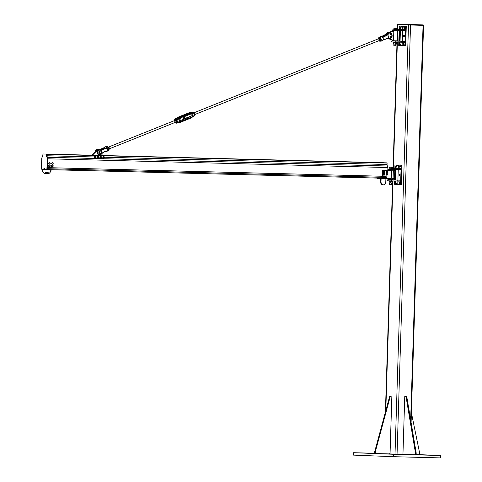 <?xml version="1.0" encoding="UTF-8"?>
<svg xmlns="http://www.w3.org/2000/svg" width="482" height="482" viewBox="0 0 482 482"><rect width="100%" height="100%" fill="white"/><g stroke="black" fill="none" stroke-linecap="round" stroke-linejoin="round"><path stroke-width="0.72" d="M368.031 453.249L370.266 453.315L368.031 453.249M382.967 453.839L385.196 453.899L382.967 453.839M424.22 454.9L426.45 454.96L424.22 454.9M404.705 454.532L406.941 454.598L404.705 454.532M369.863 453.158L372.092 453.225L369.863 453.158M422.389 454.99L424.624 455.05L422.389 454.99M440.578 455.49L440.5 457.9L393.354 456.689L353.529 455.116L353.607 452.706L393.433 454.279L440.578 455.49L419.509 454.659M393.354 456.689L393.433 454.279M374.689 453.249L353.607 452.706M397.921 24.588L423.576 25.401L397.584 24.57L397.921 24.588L397.771 29.438M403.416 454.351L416.129 454.845L416.189 452.917L406.748 396.541L405.507 396.493L404.766 396.475L402.97 453.61L403.416 454.351L397.054 454.183L389.492 453.899L390.065 453.201L391.86 396.065L390.384 396.023L375.364 451.616L375.303 453.544L389.486 453.905M410.321 24.576L423.232 24.907L397.957 24.1L410.321 24.576L410.309 25.064M391.86 396.065L390.384 396.023M375.364 451.616L374.743 451.592L389.763 395.999M375.303 453.544L374.683 453.52L374.743 451.592M406.748 396.541L404.766 396.475M416.189 452.917L415.454 452.893L406.013 396.523M415.394 454.827L415.454 452.893M416.141 454.592L419.509 454.677L419.569 452.749L411.405 412.809M400.572 184.522L401.307 184.54L401.916 165.254L401.175 165.236L400.572 184.522L397.771 184.413L397.873 181.105L398.849 181.166L397.873 181.13M397.909 180.045L398.879 180.081L397.909 180.099M398.24 169.483L399.21 169.537L398.24 169.495L397.909 180.105L395.698 180.045L395.071 180.021L395.409 169.393M398.277 168.411L401.072 168.58L401.042 169.543L387.841 169.152M395.74 166.664A0.663 0.428 91.5 0 1 396.361 165.898M400.265 166.308A0.663 0.428 -88.5 0 0 400.247 166.983M400.313 166.652A0.663 0.428 91.5 0 1 399.458 166.615A0.663 0.428 91.5 0 1 400.313 166.652M400.006 174.502A0.663 0.428 -88.5 0 0 399.988 175.177M400.06 174.846A0.663 0.428 91.5 0 1 399.204 174.815A0.663 0.428 91.5 0 1 400.06 174.846M395.788 183.497A0.663 0.428 91.5 0 1 395.228 182.72M399.747 182.702A0.663 0.428 -88.5 0 0 399.735 183.377M399.801 183.046A0.663 0.428 91.5 0 1 398.945 183.009A0.663 0.428 91.5 0 1 399.801 183.046M395.668 181.045L395.62 182.425L397.035 184.395L394.348 184.281L394.451 181.009M395.077 179.991L394.487 179.967L394.818 169.381M395.439 168.363L394.848 168.338L394.957 164.995L401.175 165.236M401.916 165.254L394.957 164.995M396.029 169.411L395.698 180.045M389.185 179.84L391.438 179.961L391.408 180.925L400.675 181.178L400.705 180.214L398.879 180.141M387.341 179.81L387.311 180.774L391.408 180.925M391.438 179.961L397.21 180.123L397.18 181.087M397.21 180.123L400.705 180.214M394.487 179.967L389.161 179.623M389.414 168.206L391.806 168.326L391.776 169.29M391.806 168.326L397.572 168.495L397.542 169.459M397.572 168.495L401.072 168.58M399.247 168.501L398.271 168.465L398.379 165.127L397.638 165.109L396.108 167.001L396.059 168.417L398.271 168.471M394.848 168.338L392.517 168.278M396.059 168.417L395.439 168.393L395.487 166.977L397.017 165.085L398.379 165.127M397.017 165.085L397.638 165.109M395.487 166.977L396.108 167.001M396.415 184.371L394.999 182.401L395.041 181.027M397.035 184.395L397.771 184.413M395.62 182.425L394.999 182.401M402.241 42.259L403.211 42.296L402.241 42.271M402.271 41.187L403.247 41.223L402.271 41.241L402.603 30.613M402.603 30.625L403.579 30.667L402.603 30.637M402.639 29.553L403.609 29.589L402.639 29.607L402.741 26.269L402.006 26.251L400.47 28.143L400.428 29.559L402.639 29.613M400.102 27.805A0.663 0.428 91.5 0 1 400.723 27.04M404.627 27.45A0.663 0.428 -88.5 0 0 404.609 28.125M404.681 27.793A0.663 0.428 91.5 0 1 403.826 27.757A0.663 0.428 91.5 0 1 404.681 27.793M404.368 35.644A0.663 0.428 -88.5 0 0 404.356 36.319M404.422 35.987A0.663 0.428 91.5 0 1 403.567 35.957A0.663 0.428 91.5 0 1 404.422 35.987M400.15 44.639A0.663 0.428 91.5 0 1 399.59 43.862M404.115 43.838A0.663 0.428 -88.5 0 0 404.097 44.519M404.163 44.187A0.663 0.428 91.5 0 1 403.307 44.151A0.663 0.428 91.5 0 1 404.163 44.187M404.934 45.663L405.669 45.682L406.278 26.396L405.543 26.377L404.934 45.663L402.133 45.555L402.241 42.247M400.771 45.501L398.71 45.416L398.813 42.151M399.439 41.133L398.849 41.109L399.18 30.523M399.807 29.498L399.217 29.48L399.319 26.13L405.543 26.377M406.278 26.396L399.319 26.13M400.397 30.553L400.06 41.187L402.271 41.247M400.06 41.187L399.439 41.163L399.771 30.535M393.547 40.982L395.8 41.103L395.77 42.067L405.043 42.32L405.073 41.356L403.241 41.283M391.703 40.952L391.673 41.916L395.77 42.067M395.8 41.103L401.572 41.265L401.542 42.229M401.572 41.265L405.073 41.356M398.849 41.109L396.397 41.048M393.728 29.348L396.168 29.468L396.138 30.432L405.404 30.685L405.434 29.721L403.609 29.649M392.071 29.318L392.041 30.282L396.138 30.432M396.168 29.468L401.94 29.631L401.904 30.595M401.94 29.631L405.434 29.721M399.217 29.48L396.927 29.42M400.428 29.559L399.801 29.535L399.849 28.113L401.379 26.227L402.741 26.269M401.379 26.227L402.006 26.251M399.849 28.113L400.47 28.143M400.03 42.187L399.988 43.567L401.398 45.537L400.777 45.513L399.361 43.543L399.409 42.169M401.398 45.537L402.133 45.555M399.988 43.567L399.361 43.543M391.89 169.55L389.962 169.489M388.215 178.973L388.197 179.575L393.017 179.726L393.035 179.087M392.884 169.58L388.51 169.453L392.884 169.58M389.968 169.236L391.896 169.303M392.083 169.303L389.763 169.23M389.155 179.804L392.053 179.714M392.348 170.224L389.456 170.134M387.811 170.08L388.492 170.098M393.312 170.248L387.811 170.152M391.517 170.971L394.372 171.026L394.397 170.303M391.968 170.983L391.993 170.26M387.835 170.514L387.847 170.152M392.095 178.298L394.143 178.376L393.059 178.328L393.288 171.008M383.407 178.123L383.383 178.846L377.237 178.605L377.255 178.099M383.383 178.846L394.119 179.099L394.143 178.376M391.029 179.045L391.053 178.322M382.961 170.393L391.529 170.616L382.497 170.375L382.25 178.087L382.72 178.111L382.961 170.393L382.497 170.375M391.529 170.616L391.282 178.328L382.72 178.111M385.883 178.912L385.793 181.762A3.133 2.398 -87.7 0 1 383.28 184.835A3.133 2.398 -87.7 0 1 381.009 181.642L381.099 178.756M380.629 178.738L380.539 181.624A3.133 2.398 92.3 0 0 382.81 184.817A3.133 2.398 92.3 0 0 383.045 184.811M391.462 183.021L391.414 184.642L390.589 184.618L389.486 184.582L389.534 182.961M389.486 184.582L391.414 184.642M392.511 168.345L392.426 167.23L389.444 167.26L392.444 167.23L389.564 167.14M389.408 168.242L389.444 167.26M389.649 168.26L389.679 167.278M391.203 168.308L391.233 167.332M389.848 180.919L392.493 180.997L389.848 180.919M388.637 180.87L389.203 181.244L392.481 181.334L392.493 180.997M396.252 30.691L394.324 30.631M392.583 40.018L392.559 40.717L397.379 40.868L397.698 30.746L393.842 30.613M396.734 30.703L397.698 30.746M388.227 38.331A3.133 2.398 92.3 0 0 388.727 38.602L392.432 40.012L387.95 38.572A3.133 2.398 -87.7 0 1 387.51 38.343M386.269 35.463A3.133 2.398 -87.7 0 1 388.137 32.517L391.926 31.306L393.812 31.36L388.914 32.547A3.133 2.398 92.3 0 0 387.167 34.668M391.926 31.306L392.703 31.336M392.432 40.012L393.541 40.042L393.812 31.36M393.842 30.625L396.734 30.715M394.33 30.384L396.258 30.444M396.451 30.444L394.125 30.366M393.517 40.946L396.409 41.036L393.523 40.759M395.734 45.778L393.848 45.718L393.902 44.103M393.848 45.718L395.595 45.917M396.921 29.48L396.951 28.504L395.782 28.348L396.349 28.348L393.914 28.281L395.782 28.348L393.951 28.281L393.728 29.384M396.547 29.48L396.578 28.498M394.951 29.432L394.981 28.456M395.897 42.067L393.963 42.006M393.963 42.03L392.999 42.012L393.445 42.38L396.849 42.476L396.855 42.133L395.891 42.097M392.999 42.012L396.855 42.133M387.799 170.514L387.889 167.543A1.928 1.247 -88.5 0 0 387.474 166.019A1.928 1.247 91.5 0 1 387.052 164.495L387.1 163.049L386.323 162.838L46.344 154.095L47.116 154.306L47.067 155.752A1.928 1.247 -88.5 0 0 47.489 157.277A1.928 1.247 91.5 0 1 47.905 158.801L47.61 167.664M383.485 162.723L102.371 155.493M43.494 153.981L92.014 155.228M47.579 168.688L47.453 169.616M381.744 177.274L381.774 176.255M381.154 176.237L381.123 177.256M391.932 183.027L389.052 182.943L392.053 182.907L392.101 181.455L389.125 181.232L389.04 182.931M390.788 181.425L390.745 182.877M389.239 181.371L389.191 182.823M396.276 44.169L396.331 42.458L393.505 42.374L393.276 43.946L396.312 44.175L393.384 44.061M395.282 42.567L395.234 44.019M393.686 42.512L393.643 43.964M383.799 175.852A0.844 0.645 92.3 0 0 383.612 177.521L383.732 177.503M383.732 177.527A0.844 0.645 -87.7 0 1 384.046 175.888M386.004 175.912A0.844 0.645 92.3 0 0 385.823 177.581L385.949 177.497M385.943 177.581A0.844 0.645 -87.7 0 1 386.166 175.918M386.178 176.135L386.733 176.141A0.723 0.554 92.3 0 0 385.889 176.755L386.178 176.135M386.962 176.352L386.992 176.773A0.723 0.554 92.3 0 0 386.733 176.141L386.962 176.352M386.944 177.189L386.703 177.394A0.723 0.554 92.3 0 0 386.992 176.773L386.944 177.189M386.148 177.388L385.889 176.755A0.723 0.554 92.3 0 0 386.703 177.394L386.148 177.388M386.377 177.599L385.835 177.171M385.522 177.159L385.859 176.334M385.54 176.322L386.419 175.924M384.365 177.406L383.829 177.219A0.723 0.554 92.3 0 0 384.763 176.894L384.365 177.406M383.57 176.924L383.702 176.52A0.723 0.554 92.3 0 0 383.829 177.219L383.25 176.912L383.431 176.105L384.052 175.888L384.763 176.894A0.723 0.554 92.3 0 0 383.702 176.52L384.365 175.9M383.25 176.912L384.009 177.515M383.431 176.105L383.744 176.117M387.516 173.9A0.482 0.368 92.3 0 0 387.498 174.864A0.482 0.368 92.3 0 0 387.516 173.9M384.485 173.833A0.482 0.368 92.3 0 0 384.63 174.779A0.482 0.368 92.3 0 0 384.485 173.833M384.509 171.447A0.482 0.368 92.3 0 0 384.763 172.345A0.482 0.368 92.3 0 0 384.509 171.447M387.468 171.514A0.482 0.368 92.3 0 0 387.697 172.423A0.482 0.368 92.3 0 0 387.468 171.514M384.726 174.701L384.172 175.123L383.624 174.713L383.419 173.713A1.253 0.428 157 0 1 383.455 173.683A1.253 0.428 157 0 1 383.503 173.647L384.196 173.46L384.738 173.882L384.196 173.46L383.497 173.647A1.253 0.428 157 0 1 383.588 173.586L383.533 173.622M383.208 174.315L383.208 174.273A0.717 0.548 92.3 0 0 383.22 174.4L383.22 174.147A0.717 0.548 92.3 0 0 383.214 174.273L384.196 173.466L383.63 173.882L383.618 174.701L383.214 174.4A1.253 0.807 90 0 1 383.214 174.273A1.253 0.807 90 0 1 383.22 174.153L383.419 173.713M383.208 174.321L384.172 175.123L383.395 174.827M384.172 175.123L384.714 174.713L383.57 174.966A1.253 0.386 24.6 0 1 383.515 174.93A1.253 0.386 24.6 0 1 383.485 174.906A1.253 0.386 24.6 0 1 383.401 174.839L383.214 174.4M384.431 173.821A0.5 0.386 92.3 0 0 384.299 174.797A0.5 0.386 92.3 0 0 384.389 174.785M384.335 173.815A0.482 0.368 92.3 0 0 384.299 174.779M383.533 171.267L383.497 171.303A1.253 0.416 157.7 0 1 383.539 171.267A1.253 0.416 157.7 0 1 383.582 171.231L384.281 171.05L384.817 171.478L384.281 171.05L383.576 171.231A1.253 0.416 157.7 0 1 383.672 171.17L383.618 171.206M383.582 171.231L383.292 171.725M383.298 171.731A1.253 0.807 91 0 0 383.292 171.857L383.292 171.978A1.253 0.807 91 0 1 383.292 171.857L383.298 171.731A0.717 0.548 92.3 0 0 383.286 171.851L383.726 171.459L383.702 172.285L383.726 171.459L384.281 171.056L383.497 171.297M383.286 171.851L383.323 172.279L383.286 171.851A0.717 0.548 92.3 0 0 383.292 171.978L383.286 171.809M384.793 172.309L383.636 172.55A1.253 0.392 25.3 0 1 383.588 172.514A1.253 0.392 25.3 0 1 383.552 172.484L383.503 172.448M383.895 171.038L384.817 171.472M384.503 171.405A0.5 0.386 92.3 0 0 384.371 172.387A0.5 0.386 92.3 0 0 384.467 172.369M384.413 171.405A0.482 0.368 92.3 0 0 384.377 172.369L384.618 172.375M386.528 172.586L386.666 171.52L387.233 171.128L387.769 171.556L387.227 171.122L386.666 171.52L386.636 172.351L387.185 172.779L386.576 172.622A1.253 0.398 25.5 0 1 386.534 172.586A1.253 0.398 25.5 0 1 386.492 172.562A1.253 0.398 25.5 0 1 386.419 172.496L386.45 172.526M386.233 171.923L386.245 171.797A0.717 0.548 92.3 0 0 386.233 171.923L386.245 171.797A1.253 0.807 91.5 0 0 386.239 171.923L386.239 172.05A1.253 0.807 91.5 0 1 386.239 171.923L386.263 172.339L386.233 171.923A0.717 0.548 92.3 0 0 386.239 172.05L386.233 171.881M386.245 171.797L386.534 171.309A1.253 0.41 157.9 0 1 386.624 171.249L386.444 171.375A1.253 0.41 157.9 0 1 386.486 171.339A1.253 0.41 157.9 0 1 386.534 171.309L387.227 171.122M386.576 172.622L387.739 172.387L387.185 172.779L386.413 172.496M387.45 171.484A0.5 0.386 92.3 0 0 387.311 172.46A0.5 0.386 92.3 0 0 387.414 172.448M387.359 171.478A0.482 0.368 92.3 0 0 387.323 172.442M386.733 175.183L386.413 174.972A1.253 0.398 25.5 0 1 386.341 174.906L386.588 173.93L387.154 173.538L387.691 173.966L386.775 173.52L387.142 173.538L386.582 173.942L386.558 174.761L387.106 175.195L386.16 174.46A1.253 0.807 91.5 0 1 386.16 174.339A1.253 0.807 91.5 0 1 386.172 174.213A0.717 0.548 92.3 0 0 386.166 174.46L386.335 174.906M386.407 173.755L386.371 173.785A1.253 0.41 157.9 0 1 386.413 173.749A1.253 0.41 157.9 0 1 386.456 173.719L386.775 173.52L386.45 173.719A1.253 0.41 157.9 0 1 386.546 173.659L386.486 173.695M386.456 173.713L386.166 174.213M387.667 174.791L386.721 175.183L387.655 174.803M387.377 173.894A0.5 0.386 92.3 0 0 387.239 174.876A0.5 0.386 92.3 0 0 387.335 174.858M387.281 173.888A0.482 0.368 92.3 0 0 387.245 174.852M98.828 152.667A1.205 0.922 92.3 0 0 98.87 151.691M101.756 153.601L102.365 155.535M92.791 155.288L92.803 154.794L97.587 150.071A2.651 2.024 -87.7 0 1 98.195 149.655M98.4 149.504L98.111 149.492A2.651 2.024 92.3 0 0 96.81 150.041L92.026 154.764L92.803 154.794M92.026 154.764L92.014 155.27M95.623 156.752A0.458 0.349 92.3 0 0 95.761 157.644A0.458 0.349 92.3 0 0 95.623 156.752M98.587 156.825A0.458 0.349 92.3 0 0 98.696 157.722A0.458 0.349 92.3 0 0 98.587 156.825M101.322 157.656A0.458 0.349 92.3 0 0 101.853 157.048A0.458 0.349 92.3 0 0 101.322 157.656M104.371 157.03A0.458 0.349 92.3 0 0 104.696 157.825A0.458 0.349 92.3 0 0 104.371 157.03M94.032 157.138A1.253 0.807 91.5 0 1 94.038 157.018L95.026 156.343L95.563 156.77L95.02 156.337L94.46 156.734L94.436 157.578L94.249 156.584A1.253 0.41 157.9 0 1 94.279 156.554A1.253 0.41 157.9 0 1 94.327 156.523L95.014 156.343L94.321 156.523A1.253 0.41 157.9 0 1 94.418 156.463L94.358 156.499M95.538 157.596L94.966 158.006L94.062 157.554M95.303 156.728A0.5 0.386 92.3 0 0 94.743 157.168A0.5 0.386 92.3 0 0 95.267 157.638M95.261 156.728A0.482 0.368 92.3 0 0 94.755 157.168A0.482 0.368 92.3 0 0 95.225 157.638M96.972 157.271L97.34 157.005L97.46 157.807L97.093 157.789L98.063 158.06L98.545 157.5L98.075 158.054L97.472 157.819L97.352 157.005L97.822 156.445L97.352 157.005L96.966 156.993L97.159 156.698A1.253 0.566 145.4 0 1 97.244 156.614L97.099 156.783A1.253 0.566 145.4 0 1 97.165 156.698L97.822 156.433L98.461 156.813M98.25 156.801A0.5 0.386 92.3 0 0 97.695 157.361A0.5 0.386 92.3 0 0 98.214 157.716M98.208 156.801A0.482 0.368 92.3 0 0 97.701 157.24A0.482 0.368 92.3 0 0 98.171 157.71M101.196 156.59L100.473 156.584L101.202 156.59L101.527 157.301L101.214 158.03L100.575 158.054L100.256 157.337L100.581 156.62L100.19 156.602L100.569 156.59M100.009 156.927L99.882 157.331L100.256 157.349L99.955 157.072A0.717 0.548 92.3 0 1 99.997 156.963L99.955 157.078A1.253 0.723 125.8 0 1 99.997 156.963L100.196 156.602L99.991 156.957A1.253 0.723 125.8 0 1 100.051 156.849L100.563 156.62L100.256 157.349L100.569 158.048L100.202 158.036L101.214 158.03L100.208 158.042M101.196 156.879A0.5 0.386 92.3 0 0 100.672 157.554A0.5 0.386 92.3 0 0 101.16 157.789M101.154 156.879A0.482 0.368 92.3 0 0 100.648 157.313A0.482 0.368 92.3 0 0 101.124 157.789M103.009 156.909L103.082 156.819A1.253 0.524 149.1 0 1 103.166 156.74L103.015 156.897A1.253 0.524 149.1 0 1 103.088 156.819L104.341 156.879M104.425 157.704L103.919 158.223L103.341 157.915L103.25 157.09L103.763 156.584L103.389 156.56L103.751 156.578L103.244 157.108L103.335 157.927L102.961 157.897M104.335 156.873L103.751 156.578L104.335 156.873M103.009 156.897L102.865 157.367M104.142 156.957A0.5 0.386 92.3 0 0 103.582 157.481A0.5 0.386 92.3 0 0 104.106 157.867M104.106 156.951A0.482 0.368 92.3 0 0 103.594 157.391A0.482 0.368 92.3 0 0 104.07 157.861M42.765 169.447L41.422 169.152L41.753 158.566A1.928 1.247 91.5 0 1 42.265 157.078A1.928 1.247 -88.5 0 0 42.784 155.596L42.988 153.969L46.411 154.107L46.513 155.74A1.928 1.247 -88.5 0 0 46.935 157.265A1.928 1.247 91.5 0 1 47.356 158.789L46.862 169.61L47.573 169.387L47.905 158.801A1.928 1.247 -88.5 0 0 47.489 157.277A1.928 1.247 91.5 0 1 47.067 155.752L46.965 154.12L43.537 153.981M42.988 153.969L43.543 153.987L42.988 153.969M47.411 169.622L43.043 169.459M49.718 162.585L48.748 162.97L48.718 163.802L49.67 164.254L49.128 163.82L49.152 162.982L49.718 162.585L50.261 163.012L50.23 163.85L49.67 164.254M48.718 163.802L49.128 163.82M48.748 162.97L49.152 162.982M52.665 162.657L51.694 163.043L51.664 163.88L52.616 164.326L52.074 163.898L52.104 163.061L52.665 162.657L53.207 163.091L53.183 163.922L52.616 164.326M51.664 163.88L52.074 163.898M51.694 163.043L52.104 163.061M49.646 164.995L48.67 165.38L48.646 166.218L49.592 166.664L49.05 166.23L49.08 165.398L49.646 164.995L50.182 165.422L50.158 166.26L49.592 166.664M48.646 166.218L49.05 166.23M48.67 165.38L49.08 165.398M52.592 165.067L51.616 165.453L51.592 166.29L52.128 166.724L52.538 166.736L52.002 166.308L52.026 165.471L52.592 165.067L53.128 165.501L53.104 166.332L52.538 166.736M51.592 166.29L52.002 166.308M51.616 165.453L52.026 165.471M99.732 153.397L100.099 153.409L99.732 153.397L100.099 153.409L99.732 153.397L99.521 154.861L99.816 153.409M99.852 149.962L99.798 151.035L100.148 151.023L99.804 151.035L100.148 151.023L100.172 149.962L100.31 151.029A1.205 0.922 92.3 0 0 100.214 153.439A1.205 0.922 92.3 0 0 100.31 151.029M390.751 36.825L390.384 36.813L390.751 36.825M390.962 34.445A1.205 0.922 -87.7 0 1 390.872 36.855A1.205 0.922 -87.7 0 1 390.962 34.445L390.486 34.427L390.866 33.409L390.836 34.439M390.378 37.488L390.408 36.819M390.697 37.5L390.944 38.458L390.655 37.476L390.143 38.223M390.715 34.439L390.745 33.379L390.48 34.451M390.396 38.283L390.474 36.825M390.757 36.855L390.98 38.427L390.715 37.5M390.788 33.415L390.806 32.794L390.788 33.415M390.534 37.849L390.914 38.47M100.322 149.721L100.081 149.203L99.756 149.751L100.015 149.197L99.744 149.703M100.063 151.023L100.093 149.962L99.828 151.035M100.045 154.083L100.292 155.041L100.063 154.077M100.292 155.041L100.003 154.059L99.744 154.867M100.129 149.998L100.154 149.378L100.129 149.998M99.882 154.433L100.262 155.053M385.775 34.577L383.979 35.734L381.672 36.415L385.389 34.523A6.368 4.862 92.3 0 0 385.986 33.764L385.949 33.818M390.661 38.331A2.741 2.097 -87.7 0 1 389.432 38.379A6.519 4.977 92.3 0 0 388.667 38.186L388.661 38.12A1.928 0.404 -12.4 0 0 388.552 38.168L383.624 39.807L383.256 38.801L383.196 39.675A2.482 1.518 68.1 0 1 383.172 39.837L383.033 40.253A2.482 1.512 68.1 0 1 382.19 40.964L380.485 41.175A2.03 1.241 -111.9 0 0 381.232 39.289A2.03 1.241 -111.9 0 0 378.991 37.451A2.03 1.241 -111.9 0 0 378.587 38.144M388.661 38.12L387.92 34.74A1.928 0.404 -12.4 0 0 387.811 34.782L388.552 38.168M387.92 34.74L387.896 34.686A1.928 0.825 -31.9 0 0 387.817 34.776L383.076 37.337L382.395 37.078A2.368 1.446 -111.9 0 0 381.714 36.487M387.191 34.752L387.305 34.541A6.368 4.862 92.3 0 0 387.853 33.836L388.462 33.957A6.519 4.977 92.3 0 1 387.896 34.686L387.817 34.776M388.137 38.319L388.878 38.506A6.368 4.862 92.3 0 0 388.137 38.319M387.811 33.891L387.853 33.836A2.892 2.211 -87.7 0 1 389.619 32.818L390.36 32.878A2.892 2.211 92.3 0 0 390.046 32.836A2.892 2.211 92.3 0 0 388.275 33.854A6.368 4.862 -87.7 0 1 387.685 34.614L386.106 35.819L382.937 37.192L383.256 38.801L383.148 37.729M385.624 35.825L387.221 34.632M382.334 37.054L380.37 36.421A2.482 1.512 68.1 0 1 382.334 37.054L382.395 37.078M382.672 37.192L382.654 37.469A2.482 1.518 68.1 0 1 382.744 37.632L382.877 37.843M383.545 39.958L383.347 39.867A2.615 1.597 -111.9 0 0 383.371 39.699L383.545 39.958L383.172 39.837M382.744 37.632L382.895 37.548A2.615 1.597 -111.9 0 0 382.798 37.373L383.22 38.452M383.6 39.934L386.709 38.584L388.498 38.325A6.368 4.862 -87.7 0 1 389.299 38.518A2.892 2.211 92.3 0 0 389.817 38.62A2.892 2.211 92.3 0 0 390.685 38.427L389.39 38.602A2.892 2.211 -87.7 0 1 388.878 38.506L389.432 38.379M107.576 150.637L103.949 151.884L102.13 153.053A1.928 0.825 -31.9 0 0 102.039 153.155L102.13 153.053A1.928 0.404 -12.4 0 0 102.015 153.095L101.389 149.673A1.928 0.404 -12.4 0 0 101.274 149.715L102.015 153.095M101.383 149.516L106.769 147.582A2.482 1.512 -111.9 0 0 105.257 146.769A2.482 1.512 -111.9 0 0 104.413 147.486L104.377 147.6A2.368 1.446 68.1 0 1 106.63 147.691L106.92 147.902L103.407 149.408L101.274 149.715M106.528 147.685L103.287 149.257L101.244 149.504A6.368 4.862 -87.7 0 1 100.473 149.324M101.594 149.534L101.268 149.504M102.154 153.125L103.895 152.023L101.473 153.879A2.741 2.097 -87.7 0 1 100.274 154.794M107.594 150.221L107.492 149.408L107.552 150.667L103.931 152.005M103.949 151.884L107.552 150.667L107.149 148.179M100.943 149.45L101.166 149.173L100.377 149.287L103.901 147.781L104.877 147.908L104.48 147.606M104.413 147.486L100.605 149.36M106.269 147.968L107.052 148.01M101.298 149.318L104.257 148.034L104.028 147.781M107.474 150.782L107.311 150.752A2.368 1.446 68.1 0 1 105.835 151.306A2.482 1.512 -111.9 0 0 107.076 151.318A2.482 1.512 -111.9 0 0 107.474 150.782L107.474 150.595M107.239 148.402L107.516 150.137M107.076 147.986L107.197 148.39M103.407 149.408L107.04 148.052L107.239 148.522M107.462 149.414L107.57 150.095M103.949 147.781L100.684 149.179M103.847 147.805L105.257 146.769L106.962 146.564A2.03 1.241 68.1 0 1 108.836 148.552A2.03 1.241 68.1 0 1 108.456 150.288L107.076 151.318L105.775 151.324M107.203 148.396L106.853 147.884M183.763 116.921A0.964 0.59 68.1 0 1 184.552 117.741A0.964 0.59 68.1 0 1 184.323 118.735A0.964 0.59 68.1 0 1 183.413 118.06A0.964 0.59 68.1 0 1 183.6 116.945A0.964 0.59 68.1 0 1 183.763 116.921M179.431 120.699L180.648 120.211A0.964 0.59 -111.9 0 0 180.883 119.217A0.964 0.59 -111.9 0 0 180.087 118.391A0.964 0.59 -111.9 0 0 179.931 118.415L179.135 118.735M180.298 122.326L191.788 117.716A0.554 0.337 -111.9 0 0 192.029 117.204A0.952 0.723 -87.7 0 0 192.559 116.307L192.559 116.746L192.559 116.307L194.433 115.553L193.878 113.041L194.433 115.553A2.338 1.428 68.1 0 1 193.782 116.415L194.493 115.505L193.951 113.017L192.041 112.083A2.338 1.428 68.1 0 1 193.878 113.041L192.005 113.794L191.77 113.137L192.005 113.794A0.952 0.723 -87.7 0 0 191.203 113.433L179.545 118.108A0.946 0.723 92.3 0 0 179.051 119.295L179.479 121.247A0.946 0.723 92.3 0 0 180.37 121.874L192.029 117.198A0.946 0.723 92.3 0 0 192.529 116.017L192.095 114.059A0.946 0.723 92.3 0 0 191.203 113.439L179.545 118.114A0.952 0.723 -87.7 0 0 179.021 119.006L177.147 119.753A2.338 1.428 -111.9 0 0 175.309 118.795A2.338 1.428 -111.9 0 0 174.659 119.657L174.653 119.777A2.139 1.307 68.1 0 1 176.894 119.867L177.695 122.265L179.575 121.518L178.949 122.368L177.045 123.127A2.338 1.428 -111.9 0 0 177.695 122.265L177.418 122.259A2.139 1.307 68.1 0 1 175.828 122.832M179.021 119.006L177.207 118.036L175.309 118.795L174.659 120M108.631 149.775L109.414 149.059L109.095 147.468L107.661 146.727M109.095 147.468L108.552 147.685M109.414 149.059L108.926 149.257M175.605 122.229A0.964 0.59 -111.9 0 0 175.888 121.374A0.964 0.59 -111.9 0 0 174.888 120.44M174.321 121.265L174.231 120.44L175.008 119.705L176.111 120.566L176.442 122.163L175.665 122.892L175.008 122.47A1.446 0.886 -111.9 0 0 175.038 122.494A1.446 0.886 -111.9 0 0 175.978 122.561A1.446 0.886 -111.9 0 0 176.201 121.392A1.446 0.886 -111.9 0 0 175.484 120.169A1.446 0.886 -111.9 0 0 174.544 120.102A1.446 0.886 -111.9 0 0 174.291 120.681M175.665 122.892L177.063 121.91L176.972 121.084L176.261 119.855L175.629 119.458L175.008 119.705M176.731 120.319L176.111 120.566M177.063 121.91L176.442 122.163M194.451 115.312L194.782 113.782L193.866 112.469L193.427 112.505A2.139 1.307 -111.9 0 1 193.903 113.035M194.782 113.782L194.168 114.029M379.4 40.488A0.964 0.59 -111.9 0 0 379.689 39.645A0.964 0.59 -111.9 0 0 378.683 38.699M378.111 39.5L378.033 38.668L378.822 37.964L379.924 38.843L380.232 40.44L379.442 41.151L378.804 40.729A1.446 0.886 -111.9 0 0 378.822 40.735A1.446 0.886 -111.9 0 0 379.762 40.825A1.446 0.886 -111.9 0 0 380.003 39.675A1.446 0.886 -111.9 0 0 379.298 38.433A1.446 0.886 -111.9 0 0 378.352 38.349A1.446 0.886 -111.9 0 0 378.087 38.934M379.442 41.151L380.858 40.187L380.78 39.361L380.075 38.12L379.448 37.71L378.822 37.964M380.545 38.596L379.924 38.843M380.858 40.187L380.232 40.44M395.017 454.116L408.501 25.004M410.543 25.07L397.054 454.183M423.063 25.389L410.664 419.93M397.74 30.48L397.403 41.072M397.373 42.109L393.408 168.302M393.372 169.339L393.348 170.248M393.324 171.008L393.095 178.328M393.071 179.087L393.041 179.931M393.011 180.967L385.793 410.7M422.828 25.383L422.847 24.901M398.216 24.112L398.198 24.594M408.79 24.528L408.778 25.01M393.842 171.02L393.86 170.297M393.577 179.093L393.601 178.37M381.009 181.642L380.539 181.624M388.914 32.547L388.137 32.517M387.95 38.572L388.727 38.602M387.052 164.495L104.853 157.24M387.474 166.019L46.935 157.265M94.044 156.963L46.513 155.74M96.96 157.036L96.014 157.012M99.937 157.114L98.961 157.09M102.865 157.186L101.907 157.162M386.986 162.862L47.001 154.12M387.1 163.049L47.116 154.306M387.889 167.543L47.356 158.789M382.31 176.237L47.628 167.634M382.31 176.267L47.628 167.664L382.31 176.267M382.28 177.286L47.598 168.688M382.274 177.322L47.598 168.718M383.407 178.226L47.567 169.592M383.401 178.256L47.549 169.622L383.401 178.256M387.179 172.785L387.733 172.393M387.142 173.538L386.787 173.52M96.81 150.041L97.587 150.071M94.068 157.566L94.966 158.006L95.526 157.608L94.978 158M98.424 156.686L97.448 156.421L98.467 156.813M99.949 157.072L99.955 157.578M101.208 156.596L101.527 157.301L101.214 158.03M102.967 157.909L103.919 158.223M46.965 154.12L46.411 154.107M47.573 169.387L47.019 169.375M46.561 154.354L47.109 154.367M44.38 168.676L44.35 168.688C42.091 170.514 42.036 171.99 44.193 173.116L46.38 173.171M44.374 168.688L44.356 168.447C41.844 170.019 41.789 171.658 44.205 173.357L46.368 173.412M45.38 172.363L45.778 173.062L46.38 172.839M46.224 173.406L46.399 173.062L45.145 172.399M47.314 173.478L47.332 172.821M46.139 172.833L46.477 173.152L46.121 173.406M46.477 173.11L47.326 173.14L47.164 172.664L47.134 173.628L46.308 173.604L46.151 172.791M46.139 173.134L46.332 172.64L47.164 172.664M46.477 173.152L47.326 173.165L47.134 173.628M47.471 173.442L47.501 173.086M48.417 173.508L48.435 172.845M47.302 172.749L47.411 173.634L47.302 172.749M47.585 173.134L48.435 173.165L48.266 172.695L48.242 173.659L47.411 173.634L47.236 173.165M47.604 173.177L48.429 173.195L48.242 173.659M390.974 33.138L390.739 32.619L390.414 33.168L390.703 32.619M390.631 33.113L390.547 34.451M390.619 37.5L390.637 36.843M390.956 33.119L390.673 32.619L390.384 33.156L390.45 34.451M390.824 33.379L390.794 34.439M387.835 32.643L387.341 32.782M387.269 32.794L387.594 32.499M100.093 149.962L100.051 149.203M100.196 149.974L100.184 151.023M99.979 149.697L99.895 151.035M99.967 154.083L99.985 153.427M97.141 149.167L96.689 149.336M96.617 149.378L96.936 149.083M383.533 35.722L387.751 32.746M387.444 32.897A2.892 2.211 92.3 0 0 386.413 33.782L385.986 33.764A2.892 2.211 -87.7 0 1 387.655 32.746M387.739 38.524A2.892 2.211 -87.7 0 1 387.522 38.53A2.892 2.211 -87.7 0 1 387.07 38.452M387.275 38.391A6.368 4.862 -87.7 0 1 387.438 38.446A2.892 2.211 92.3 0 0 387.871 38.542M387.124 38.433L387.54 38.367M386.233 35.487L386.04 34.602A6.519 4.977 92.3 0 0 386.594 33.885L386.413 33.782A6.368 4.862 -87.7 0 1 385.865 34.481M381.852 36.524L384.1 35.885L385.937 34.704L386.124 35.56M386.594 33.885A2.741 2.097 -87.7 0 1 386.853 33.553M388.462 33.957A2.741 2.097 -87.7 0 1 390.348 33.017M390.95 33.246A2.741 2.097 -87.7 0 1 392.125 35.692A2.741 2.097 -87.7 0 1 390.92 38.186M382.527 37.15L385.678 35.801L386.239 35.963M379.804 41.006A2.03 1.241 -111.9 0 0 380.485 41.175L379.786 41.012M378.641 38.102A1.886 1.151 68.1 0 1 379.87 37.596A1.886 1.151 68.1 0 1 381.045 39.325A1.886 1.151 68.1 0 1 379.858 40.982M383.521 39.434L383.286 38.777M382.672 37.102L385.648 35.807L389.619 32.818A2.892 2.211 -87.7 0 1 389.83 32.842M389.607 38.602A2.892 2.211 -87.7 0 1 389.39 38.602L388.86 38.5M382.395 37.186L382.726 37.084M390.944 38.271A2.892 2.211 92.3 0 0 392.143 35.704A2.892 2.211 92.3 0 0 390.992 33.162M382.027 36.656L384.1 35.885M107.143 148.432L107.39 149.089M102.039 153.155A6.519 4.977 92.3 0 0 101.473 153.879M101.461 153.975L100.304 154.909A2.892 2.211 92.3 0 0 101.461 153.975M101.497 153.921A6.368 4.862 -87.7 0 1 102.057 153.216M100.22 149.245A2.892 2.211 92.3 0 1 100.437 149.312L100.503 149.456A6.519 4.977 92.3 0 0 101.268 149.649M99.461 154.794A2.741 2.097 -87.7 0 1 97.816 151.981A2.741 2.097 -87.7 0 1 99.744 149.378M99.943 149.209A2.892 2.211 92.3 0 0 99.925 149.209A2.892 2.211 92.3 0 0 97.599 152.011A2.892 2.211 92.3 0 0 99.696 154.993A2.892 2.211 92.3 0 0 100.021 154.975L99.268 154.975A2.892 2.211 -87.7 0 1 97.171 151.993A2.892 2.211 -87.7 0 1 99.497 149.191A2.892 2.211 -87.7 0 1 99.708 149.215M99.485 154.969A2.892 2.211 -87.7 0 1 99.268 154.975C96.442 152.933 96.514 151.005 99.497 149.191L99.925 149.209M98.792 149.306A6.368 4.862 -87.7 0 1 98.605 149.245L98.569 149.233A2.892 2.211 92.3 0 0 98.057 149.131A2.892 2.211 92.3 0 0 95.918 150.926M104.992 148.438L104.877 147.908L104.257 148.034L104.389 148.667M108.854 148.637A1.886 1.151 -111.9 0 0 108.83 148.51A1.886 1.151 -111.9 0 0 108.39 147.486M98.641 149.372L97.629 149.119A2.892 2.211 -87.7 0 1 97.84 149.137M96.31 150.535A2.741 2.097 -87.7 0 1 98.623 149.378M95.352 151.481A2.892 2.211 -87.7 0 1 97.629 149.119L95.309 151.523M191.173 113.601A0.753 0.572 -87.7 0 1 191.83 114.114L192.258 116.066L191.089 116.023M192.095 114.059L190.071 114.047M192.029 117.204L180.376 121.88A0.952 0.723 -87.7 0 1 179.575 121.518M175.81 122.838A2.338 1.428 -111.9 0 0 177.045 123.127L175.755 122.856M176.894 119.867L177.418 122.259M180.37 121.874L180.208 121.687A0.753 0.572 -87.7 0 1 179.509 121.235M179.081 119.283L179.479 121.247M191.77 113.137A1.506 1.151 92.3 0 0 191.101 112.824A1.506 1.151 92.3 0 0 190.727 112.89L179.075 117.566A0.554 0.337 68.1 0 1 179.545 118.108L179.467 118.295A0.753 0.572 -87.7 0 0 179.069 119.235L179.051 119.295M179.521 118.271L191.203 113.439M192.029 117.198L191.866 117.012A0.753 0.572 -87.7 0 0 192.258 116.066L192.529 116.017M189.565 116.945L191.866 117.012L179.852 121.669M189.974 115.963L189.595 116.927L179.497 120.976L189.625 116.921A0.753 0.572 92.3 0 0 190.004 116.457M179.093 122.145A1.506 1.151 92.3 0 0 179.756 122.458A1.506 1.151 92.3 0 0 180.129 122.392A0.554 0.337 -111.9 0 0 180.376 121.88M176.587 118.283A1.506 1.151 -87.7 0 1 177.298 117.494L188.956 112.818L190.727 112.89A0.554 0.337 68.1 0 1 191.203 113.433M177.105 117.602A0.554 0.337 -111.9 0 1 177.298 117.494L179.075 117.566A1.506 1.151 92.3 0 0 178.304 118.542M176.346 118.777L177.207 117.512L188.866 112.836A0.554 0.337 -111.9 0 1 188.956 112.818A1.506 1.151 -87.7 0 1 189.33 112.752L191.101 112.824L192.041 113.366M189.33 112.752L188.866 112.836A0.554 0.337 -111.9 0 0 188.793 112.884M423.576 25.401L411.098 422.509M397.584 24.57L397.427 29.432M397.029 42.103L393.065 168.29M392.667 180.961L385.401 412.134M423.232 24.907L423.214 25.389M397.957 24.1L397.945 24.582M393.312 170.267L393.336 169.604M388.492 170.116L388.51 169.453M383.28 184.835L382.81 184.817M392.854 31.33L392.878 30.595M395.83 44.163L395.632 45.923M384.738 173.882L383.817 173.448M384.232 172.713L383.63 172.55M387.233 171.128L387.763 171.55M387.1 175.201L387.661 174.797M387.154 173.538L387.691 173.96M94.984 157.626L95.677 157.656M95.02 156.716L95.713 156.74M97.93 157.704L98.623 157.728M97.966 156.795L98.659 156.819M100.877 157.777L101.569 157.807M100.913 156.867L101.606 156.897M103.823 157.855L104.516 157.879M103.859 156.945L104.552 156.969M94.653 156.325L95.563 156.764M98.545 157.5L98.075 158.054M49.254 173.99L48.447 173.225M49.013 174.002L48.441 173.466M48.453 172.893L49.748 172.924L51.098 169.712M48.447 173.134L49.742 173.165L51.363 169.718M46.133 173.098L46.332 172.64M48.266 172.695L47.435 172.67L47.242 173.128M390.378 36.813L390.113 38.229M387.871 33.053L387.558 32.493L387.269 33.035M99.726 153.397L99.702 154.053M100.105 153.433L100.328 155.011M97.219 149.631L96.972 149.077L96.617 149.613M386.992 38.427L387.877 38.542M378.569 38.162L380.37 36.421M388.191 38.301L383.238 40.012L382.19 40.964M390.944 38.283L390.992 33.15M101.244 149.504L100.455 149.312M107.552 149.938L107.649 150.505M106.962 146.564L108.866 148.522L108.456 150.288M99.316 149.42L98.593 149.239M102.841 149.245L101.166 149.516M378.713 38.687L194.113 112.728M190.764 114.071L183.6 116.945M379.43 40.476L194.8 114.535M192.155 115.596L184.323 118.735M176.761 119.687L176.285 119.879M174.912 120.428L108.643 147.01M175.635 122.223L109.402 148.787M193.782 116.415L192.643 116.873M180.021 121.717L179.117 119.247L179.497 118.289L191.306 113.583M192.746 116.439L191.878 117.704L180.22 122.38L178.81 122.422M192.041 112.083L190.282 112.788"/></g></svg>

